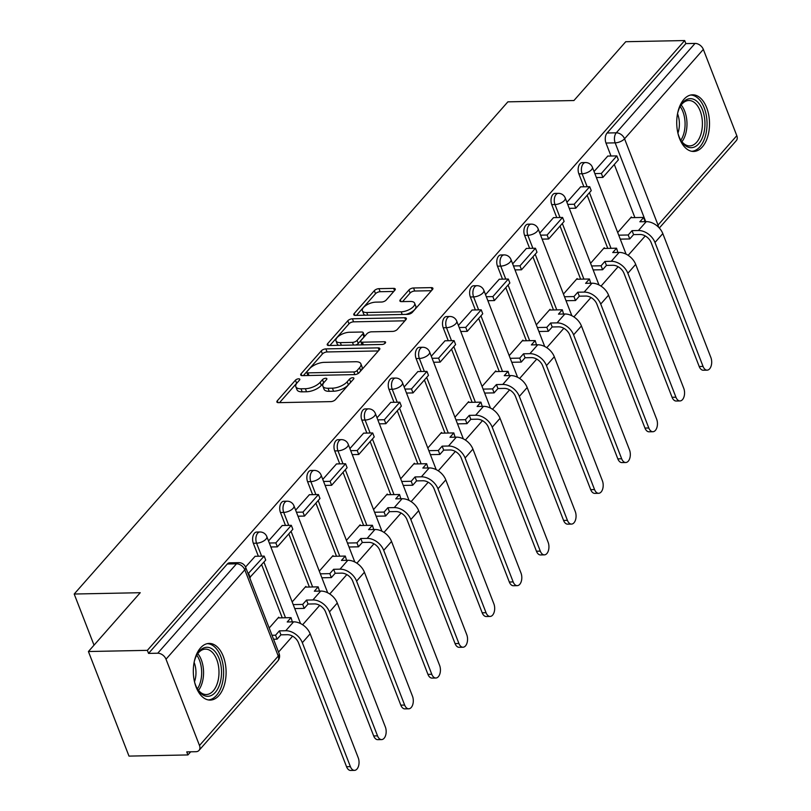 <?xml version="1.0" encoding="UTF-8"?>
<svg xmlns="http://www.w3.org/2000/svg" width="811" height="811" viewBox="0 0 811 811"><rect width="100%" height="100%" fill="white"/><g stroke="black" fill="none" stroke-linecap="round" stroke-linejoin="round"><path stroke-width="1.22" d="M297.161 382.782L299.512 380.116A2.494 1.085 -21.2 0 0 299.806 379.254A2.494 1.085 -21.2 0 0 298.671 378.808A2.494 1.085 -21.2 0 0 295.437 380.197L277.301 400.786A3.568 1.551 -21.2 0 0 276.886 402.013A3.568 1.551 -21.2 0 0 278.508 402.661L330.837 401.617A3.568 1.551 -21.2 0 0 335.45 399.63L353.586 379.041A2.494 1.085 -21.2 0 0 353.88 378.179A2.494 1.085 -21.2 0 0 352.744 377.733A2.494 1.085 -21.2 0 0 349.511 379.122L347.169 381.788A11.405 4.967 -21.2 0 1 332.398 388.175L328.039 388.256A11.405 4.967 -21.2 0 1 322.869 386.188A11.405 4.967 -21.2 0 1 324.197 382.245A2.494 1.085 -21.2 0 0 323.66 382.711L321.318 385.377L320.132 382.326A11.405 4.967 -21.2 0 1 305.362 388.712L301.003 388.793A11.405 4.967 -21.2 0 1 295.833 386.725A11.405 4.967 -21.2 0 1 297.161 382.782A2.494 1.085 -21.2 0 0 296.623 383.248L279.542 402.641M351.254 381.697A2.494 1.085 -21.2 0 0 350.697 382.174L348.355 384.84L347.169 381.788M324.197 382.245L326.549 379.578A2.494 1.085 -21.2 0 0 326.843 378.717A2.494 1.085 -21.2 0 0 325.708 378.271A2.494 1.085 -21.2 0 0 322.474 379.66L320.132 382.326M200.479 647.969A28.334 16.392 88.9 0 0 194.113 679.932A28.334 16.392 88.9 0 0 210.262 700.086A28.334 16.392 88.9 0 0 218.929 695.534A28.334 16.392 88.9 0 0 225.296 663.57A28.334 16.392 88.9 0 0 209.137 643.427A28.334 16.392 88.9 0 0 200.479 647.969M683.896 99.347A28.334 16.392 88.9 0 0 677.53 131.311A28.334 16.392 88.9 0 0 693.679 151.454A28.334 16.392 88.9 0 0 702.346 146.913A28.334 16.392 88.9 0 0 708.713 114.949A28.334 16.392 88.9 0 0 692.553 94.806A28.334 16.392 88.9 0 0 683.896 99.347M394.835 290.247A3.568 1.551 -21.2 0 0 395.251 289.02A3.568 1.551 -21.2 0 0 393.639 288.371L378.95 288.665A3.568 1.551 -21.2 0 0 374.337 290.662L354.204 313.512A3.568 1.551 -21.2 0 0 353.778 314.749A3.568 1.551 -21.2 0 0 355.4 315.398L407.73 314.354A3.568 1.551 -21.2 0 0 412.343 312.357L432.486 289.507A3.568 1.551 -21.2 0 0 432.902 288.27A3.568 1.551 -21.2 0 0 431.28 287.621L413.549 287.976A3.568 1.551 -21.2 0 0 408.937 289.973L400.32 299.756A3.568 1.551 -21.2 0 0 399.904 300.982A3.568 1.551 -21.2 0 0 401.516 301.631L410.315 301.459A9.539 4.146 -21.2 0 1 414.634 303.192A9.539 4.146 -21.2 0 1 410.863 308.687A9.539 4.146 -21.2 0 1 401.181 311.819L366.724 312.509A9.539 4.146 -21.2 0 1 362.405 310.775A9.539 4.146 -21.2 0 1 366.177 305.271A9.539 4.146 -21.2 0 1 375.858 302.138L381.606 302.027A3.568 1.551 -21.2 0 0 386.218 300.029L394.835 290.247M166.012 659.201L199.486 745.491A7.269 5.008 -138.6 0 1 199.009 750.408A7.269 5.008 -138.6 0 1 195.927 751.706L186.743 751.888L187.929 754.94L128.99 756.105L88.419 651.527L140.242 592.709L74.196 594.027L507.879 101.841L573.924 100.534L625.747 41.716L684.687 40.55L147.359 650.351L148.545 653.402L157.729 653.22L236.498 563.817A7.269 4.207 -91.1 0 1 238.718 562.652L229.533 562.834A7.269 4.207 -91.1 0 0 227.313 564L236.498 563.817A7.269 5.008 -138.6 0 1 244.79 569.798L166.012 659.201A7.269 5.008 -138.6 0 0 157.729 653.22M88.419 651.527L147.359 650.351M325.87 348.902A3.568 1.551 -21.2 0 0 321.257 350.899L301.114 373.759A3.568 1.551 -21.2 0 0 300.699 374.996A3.568 1.551 -21.2 0 0 302.321 375.635L354.65 374.601A3.568 1.551 -21.2 0 0 359.263 372.604L379.396 349.744A3.568 1.551 -21.2 0 0 379.822 348.517A3.568 1.551 -21.2 0 0 378.2 347.868L325.87 348.902L327.056 351.954A3.568 1.551 -21.2 0 0 322.443 353.951L303.344 375.615M327.654 343.641L347.797 320.781A3.568 1.551 -21.2 0 1 352.41 318.784L404.74 317.75A3.568 1.551 -21.2 0 1 406.362 318.399A3.568 1.551 -21.2 0 1 405.946 319.625L397.319 329.408A3.568 1.551 -21.2 0 1 392.706 331.405L371.489 331.821A3.568 1.551 -21.2 0 0 366.876 333.818L361.159 340.306A3.568 1.551 -21.2 0 0 360.733 341.543A3.568 1.551 -21.2 0 0 362.355 342.191L384.444 341.745A2.494 1.085 -21.2 0 1 385.58 342.201A2.494 1.085 -21.2 0 1 384.596 343.641A2.494 1.085 -21.2 0 1 382.062 344.462L328.86 345.516A3.568 1.551 -21.2 0 1 327.238 344.868A3.568 1.551 -21.2 0 1 327.654 343.641L328.384 345.496M634.901 217.601L614.302 164.481M611.007 156.006L605.979 143.04L615.164 142.858A7.269 4.207 -91.1 0 1 616.279 132.811L695.047 43.419A7.269 5.008 41.4 0 1 703.34 49.4L736.804 135.68A7.269 5.008 41.4 0 1 736.337 140.607L659.313 228.023M187.929 754.94L190.676 751.807M278.528 652.105L292.578 636.169M302.625 624.764L319.706 605.381M329.753 593.976L346.834 574.593M356.881 563.199L373.962 543.806M383.998 532.411L401.08 513.018M411.126 501.624L428.208 482.241M438.254 470.836L455.336 451.453M465.382 440.049L482.464 420.666M492.51 409.261L509.592 389.878M519.638 378.473L536.72 359.091M546.766 347.696L563.848 328.303M573.894 316.908L590.976 297.515M601.022 286.121L618.104 266.738M628.15 255.333L645.232 235.95M684.687 40.55L685.873 43.601L695.047 43.419M279.014 617.881L278.741 617.171L269.191 628.018M255.13 556.295L245.53 567.041M306.142 587.093L305.869 586.394L292.173 601.934M282.258 525.508L268.522 540.957M333.27 556.305L332.997 555.606L319.301 571.147M309.386 494.72L295.65 510.17M360.398 525.518L360.125 524.818L346.429 540.359M336.514 463.933L322.778 479.382M387.526 494.74L387.252 494.031L373.557 509.582M363.632 433.145L349.896 448.595M414.654 463.953L414.38 463.243L400.685 478.794M390.76 402.357L377.024 417.807M441.782 433.165L441.508 432.456L427.813 448.007M417.888 371.57L404.152 387.019M468.91 402.378L468.636 401.668L454.93 417.219M445.016 340.792L431.28 356.242M496.038 371.59L495.764 370.891L482.058 386.431M472.144 310.005L458.408 325.454M523.166 340.802L522.892 340.103L509.186 355.644M499.272 279.217L485.536 294.667M550.284 310.015L550.01 309.315L536.314 324.856M526.4 248.43L512.664 263.879M577.412 279.237L577.138 278.528L563.442 294.079M553.528 217.642L539.791 233.092M604.54 248.45L604.266 247.74L590.57 263.291M580.656 186.854L566.919 202.304M607.774 248.379L587.174 195.269M583.879 186.794L578.851 173.828L582.116 173.767A7.269 4.207 -91.1 0 1 581.842 166.387A7.269 4.207 -91.1 0 1 585.451 162.555L582.186 162.616A7.269 4.207 88.9 0 0 578.588 166.448A7.269 4.207 88.9 0 0 578.851 173.828M580.646 279.166L560.046 226.056M556.762 217.581L551.733 204.615L554.988 204.554A7.269 4.207 -91.1 0 1 554.714 197.164A7.269 4.207 -91.1 0 1 558.323 193.342L555.059 193.403A7.269 4.207 88.9 0 0 551.46 197.235A7.269 4.207 88.9 0 0 551.733 204.615M553.518 309.954L532.918 256.844M529.634 248.369L524.605 235.403L527.86 235.332A7.269 4.207 -91.1 0 1 527.586 227.952A7.269 4.207 -91.1 0 1 531.195 224.13L527.931 224.191A7.269 4.207 88.9 0 0 524.332 228.023A7.269 4.207 88.9 0 0 524.605 235.403M526.39 340.742L505.79 287.621M502.506 279.146L497.478 266.19L500.732 266.12A7.269 4.207 -91.1 0 1 500.458 258.739A7.269 4.207 -91.1 0 1 504.067 254.907L500.813 254.978A7.269 4.207 88.9 0 0 497.204 258.81A7.269 4.207 88.9 0 0 497.478 266.19M499.262 371.529L478.662 318.409M475.378 309.934L470.35 296.978L473.604 296.907A7.269 4.207 -91.1 0 1 473.33 289.527A7.269 4.207 -91.1 0 1 476.939 285.695L473.685 285.766A7.269 4.207 88.9 0 0 470.076 289.588A7.269 4.207 88.9 0 0 470.35 296.978M472.134 402.317L451.534 349.196M448.25 340.721L443.222 327.756L446.476 327.695A7.269 4.207 -91.1 0 1 446.202 320.315A7.269 4.207 -91.1 0 1 449.811 316.483L446.557 316.554A7.269 4.207 88.9 0 0 442.948 320.375A7.269 4.207 88.9 0 0 443.222 327.756M445.006 433.104L424.406 379.984M421.122 371.509L416.094 358.543L419.348 358.482A7.269 4.207 -91.1 0 1 419.074 351.102A7.269 4.207 -91.1 0 1 422.683 347.27L419.429 347.331A7.269 4.207 88.9 0 0 415.82 351.163A7.269 4.207 88.9 0 0 416.094 358.543M417.888 463.882L397.278 410.771M393.994 402.297L388.966 389.331L392.22 389.27A7.269 4.207 -91.1 0 1 391.946 381.89A7.269 4.207 -91.1 0 1 395.555 378.058L392.301 378.119A7.269 4.207 88.9 0 0 388.692 381.951A7.269 4.207 88.9 0 0 388.966 389.331M390.76 494.669L370.151 441.559M366.866 433.084L361.838 420.118L365.092 420.057A7.269 4.207 -91.1 0 1 364.828 412.667A7.269 4.207 -91.1 0 1 368.427 408.845L365.173 408.906A7.269 4.207 88.9 0 0 361.564 412.738A7.269 4.207 88.9 0 0 361.838 420.118M363.632 525.457L343.023 472.347M339.738 463.872L334.71 450.906L337.974 450.835A7.269 4.207 -91.1 0 1 337.7 443.455A7.269 4.207 -91.1 0 1 341.299 439.633L338.045 439.694A7.269 4.207 88.9 0 0 334.436 443.526A7.269 4.207 88.9 0 0 334.71 450.906M336.504 556.245L315.905 503.124M312.61 494.659L307.582 481.693L310.846 481.622A7.269 4.207 -91.1 0 1 310.572 474.242A7.269 4.207 -91.1 0 1 314.171 470.41L310.917 470.481A7.269 4.207 88.9 0 0 307.308 474.313A7.269 4.207 88.9 0 0 307.582 481.693M309.376 587.032L288.777 533.912M285.482 525.437L280.454 512.481L283.718 512.41A7.269 4.207 -91.1 0 1 283.445 505.03A7.269 4.207 -91.1 0 1 287.053 501.198L283.789 501.269A7.269 4.207 88.9 0 0 280.18 505.091A7.269 4.207 88.9 0 0 280.454 512.481M282.248 617.82L261.649 564.699M258.354 556.224L253.326 543.258L256.59 543.198A7.269 4.207 -91.1 0 1 256.317 535.818A7.269 4.207 -91.1 0 1 259.925 531.986L256.661 532.057A7.269 4.207 88.9 0 0 253.062 535.878A7.269 4.207 88.9 0 0 253.326 543.258M74.196 594.027L94.025 645.161M607.784 156.067L594.047 171.516M631.668 217.662L631.394 216.953L617.698 232.504M685.873 43.601L607.094 132.994A7.269 4.207 88.9 0 0 605.979 143.04M148.545 653.402L227.313 564M295.833 386.725L297.008 389.777A11.405 4.967 -21.2 0 0 302.189 391.845L301.003 388.793M321.318 385.377A11.405 4.967 -21.2 0 1 306.548 391.764L302.189 391.845M322.869 386.188L324.045 389.239A11.405 4.967 -21.2 0 0 329.225 391.307L328.039 388.256M348.355 384.84A11.405 4.967 -21.2 0 1 333.585 391.226L329.225 391.307M378.352 350.94L327.056 351.954M307.065 371.55A2.494 1.085 -21.2 0 0 306.771 372.411A2.494 1.085 -21.2 0 0 307.906 372.867L353.839 371.955A2.494 1.085 -21.2 0 0 357.063 370.556L359.547 367.748A11.405 4.967 -21.2 0 0 360.875 363.804A11.405 4.967 -21.2 0 0 355.705 361.736L324.299 362.355A11.405 4.967 -21.2 0 0 309.538 368.741L307.065 371.55M306.771 372.411L307.957 375.463A2.494 1.085 -21.2 0 0 307.987 375.523M360.875 363.804L362.061 366.856A11.405 4.967 -21.2 0 1 360.723 370.799L358.624 373.182M329.884 345.496L348.983 323.832L347.797 320.781M404.892 320.811L353.596 321.835A3.568 1.551 -21.2 0 0 348.983 323.832M360.733 341.543L361.919 344.584A3.568 1.551 -21.2 0 0 362.101 344.857M349.46 332.257A9.539 4.146 -21.2 0 0 339.779 335.389A9.539 4.146 -21.2 0 0 336.007 340.894A9.539 4.146 -21.2 0 0 340.336 342.627L352.471 342.384A3.568 1.551 -21.2 0 0 357.083 340.387L362.801 333.899A3.568 1.551 -21.2 0 0 363.216 332.672A3.568 1.551 -21.2 0 0 361.605 332.023L349.46 332.257M336.007 340.894L337.194 343.945A9.539 4.146 -21.2 0 0 338.826 345.324M355.816 344.979A3.568 1.551 -21.2 0 0 358.269 343.438L357.083 340.387M363.216 332.672L364.403 335.713A3.568 1.551 -21.2 0 1 363.987 336.95L358.269 343.438M362.405 310.775L363.581 313.827A9.539 4.146 -21.2 0 0 365.224 315.195M405.774 314.394A9.539 4.146 -21.2 0 0 415.82 306.244L414.634 303.192M431.432 290.693L414.735 291.027A3.568 1.551 -21.2 0 0 410.123 293.024L402.55 301.611M393.791 291.443L380.136 291.717A3.568 1.551 -21.2 0 0 375.523 293.704L356.435 315.378M354.478 770.369L350.626 770.45A8.171 4.734 -91.1 0 1 346.55 766.719L350.403 766.638A8.171 4.734 88.9 0 0 354.478 770.369A8.171 4.734 88.9 0 0 358.533 766.071A8.171 4.734 88.9 0 0 358.229 757.758L310.157 633.817A14.527 10.026 -138.6 0 0 293.582 621.855L287.216 621.986L291.037 617.647L278.102 617.901M291.037 617.647L292.335 621.885M350.403 766.638L302.331 642.697A14.527 10.026 -138.6 0 0 285.756 630.735L279.389 630.867L280.92 634.831L287.287 634.699A9.803 6.762 41.4 0 1 298.478 642.778L346.55 766.719M280.92 634.831L277.098 639.169L275.558 635.206L272.009 635.277M273.54 639.24L277.098 639.169M249.656 577.655L265.724 560.077L264.183 556.113L248.115 573.691M264.183 556.113L255.009 556.295M250.244 577.635L248.713 573.671M279.389 630.867L275.558 635.206M194.082 662.475A24.523 14.192 -91.1 0 1 196.921 654.73A24.523 14.192 -91.1 0 1 212.026 648.851A24.523 14.192 -91.1 0 1 221.484 670.555A24.523 14.192 -91.1 0 1 213.445 694.165A24.523 14.192 -91.1 0 1 197.61 689.279A24.523 14.192 -91.1 0 1 194.468 681.656M197.225 688.62A22.698 13.138 88.9 0 0 206.298 694.53A22.698 13.138 88.9 0 0 218.96 670.677A22.698 13.138 88.9 0 0 205.396 649.135A22.698 13.138 88.9 0 0 196.566 655.4M194.113 662.344A17.872 10.34 -91.1 0 1 195.948 671.326A17.872 10.34 -91.1 0 1 194.498 681.777M208.346 699.923A28.152 16.291 88.9 0 0 223.583 670.373A28.152 16.291 88.9 0 0 207.231 643.66M677.499 113.844A24.523 14.192 -91.1 0 1 680.338 106.109A24.523 14.192 -91.1 0 1 695.443 100.229A24.523 14.192 -91.1 0 1 704.911 121.934A24.523 14.192 -91.1 0 1 696.862 145.544A24.523 14.192 -91.1 0 1 681.027 140.648A24.523 14.192 -91.1 0 1 677.884 133.024M680.642 139.989A22.698 13.138 88.9 0 0 689.725 145.909A22.698 13.138 88.9 0 0 702.377 122.055A22.698 13.138 88.9 0 0 688.823 100.503A22.698 13.138 88.9 0 0 679.983 106.778M677.53 113.722A17.872 10.34 -91.1 0 1 679.365 122.704A17.872 10.34 -91.1 0 1 677.915 133.156M691.773 151.302A28.152 16.291 88.9 0 0 706.999 121.751A28.152 16.291 88.9 0 0 690.648 95.029M381.606 739.591L377.754 739.662A8.171 4.734 -91.1 0 1 373.678 735.932L377.531 735.861A8.171 4.734 88.9 0 0 381.606 739.591A8.171 4.734 88.9 0 0 385.661 735.283A8.171 4.734 88.9 0 0 385.357 726.98L337.285 603.029A14.527 10.026 -138.6 0 0 320.71 591.067L314.333 591.199L318.165 586.86L305.23 587.113M318.165 586.86L319.453 591.097M377.531 735.861L329.459 611.91A14.527 10.026 -138.6 0 0 312.884 599.947L306.517 600.079L308.048 604.043L314.415 603.911A9.803 6.762 41.4 0 1 325.606 611.991L373.678 735.932M308.048 604.043L304.226 608.382L302.685 604.418L293.207 604.611M294.748 608.574L304.226 608.382M270.854 546.979L277.372 546.857L292.852 529.289L291.311 525.325L275.831 542.894L269.323 543.015M291.311 525.325L282.127 525.508M277.372 546.857L275.831 542.894M306.517 600.079L302.685 604.418M408.734 708.804L404.882 708.875A8.171 4.734 -91.1 0 1 400.806 705.144L404.659 705.073A8.171 4.734 88.9 0 0 408.734 708.804A8.171 4.734 88.9 0 0 412.789 704.495A8.171 4.734 88.9 0 0 412.485 696.193L364.413 572.242A14.527 10.026 -138.6 0 0 347.838 560.289L341.461 560.411L345.293 556.072L332.358 556.326M345.293 556.072L346.581 560.31M404.659 705.073L356.587 581.122A14.527 10.026 -138.6 0 0 340.012 569.17L333.635 569.292L335.176 573.255L341.543 573.134A9.803 6.762 41.4 0 1 352.734 581.203L400.806 705.144M335.176 573.255L331.354 577.594L329.813 573.63L320.335 573.823M321.876 577.787L331.354 577.594M297.982 516.191L304.5 516.07L319.98 498.501L318.439 494.538L302.959 512.106L296.451 512.228M318.439 494.538L309.255 494.72M304.5 516.07L302.959 512.106M333.635 569.292L329.813 573.63M435.862 678.016L432.01 678.087A8.171 4.734 -91.1 0 1 427.934 674.357L431.787 674.286A8.171 4.734 88.9 0 0 435.862 678.016A8.171 4.734 88.9 0 0 439.917 673.708A8.171 4.734 88.9 0 0 439.613 665.405L391.541 541.464A14.527 10.026 -138.6 0 0 374.956 529.502L368.589 529.624L372.421 525.285L359.486 525.538M372.421 525.285L373.709 529.522M431.787 674.286L383.715 550.345A14.527 10.026 -138.6 0 0 367.14 538.382L360.763 538.504L362.304 542.468L368.67 542.346A9.803 6.762 41.4 0 1 379.862 550.416L427.934 674.357M362.304 542.468L358.482 546.817L356.941 542.853L347.463 543.035M349.004 546.999L358.482 546.817M325.11 485.414L331.628 485.282L347.108 467.714L345.567 463.75L330.087 481.318L323.579 481.45M345.567 463.75L336.383 463.933M331.628 485.282L330.087 481.318M360.763 538.504L356.941 542.853M462.99 647.229L459.138 647.31A8.171 4.734 -91.1 0 1 455.062 643.579L458.914 643.498A8.171 4.734 88.9 0 0 462.99 647.229A8.171 4.734 88.9 0 0 467.045 642.92A8.171 4.734 88.9 0 0 466.741 634.618L418.669 510.677A14.527 10.026 -138.6 0 0 402.084 498.714L395.717 498.836L399.549 494.497L386.614 494.751M399.549 494.497L400.837 498.735M458.914 643.498L410.842 519.557A14.527 10.026 -138.6 0 0 394.258 507.595L387.891 507.716L389.432 511.68L395.798 511.559A9.803 6.762 41.4 0 1 406.99 519.628L455.062 643.579M389.432 511.68L385.61 516.029L384.069 512.065L374.591 512.248M376.132 516.212L385.61 516.029M352.238 454.626L358.756 454.495L374.236 436.926L372.695 432.962L357.215 450.531L350.697 450.663M372.695 432.962L363.51 433.145M358.756 454.495L357.215 450.531M387.891 507.716L384.069 512.065M490.118 616.441L486.265 616.522A8.171 4.734 -91.1 0 1 482.19 612.792L486.042 612.71A8.171 4.734 88.9 0 0 490.118 616.441A8.171 4.734 88.9 0 0 494.173 612.133A8.171 4.734 88.9 0 0 493.869 603.83L445.797 479.889A14.527 10.026 -138.6 0 0 429.212 467.927L422.845 468.059L426.667 463.71L413.742 463.973M426.667 463.71L427.965 467.947M486.042 612.71L437.97 488.769A14.527 10.026 -138.6 0 0 421.385 476.807L415.019 476.939L416.56 480.903L422.926 480.771A9.803 6.762 41.4 0 1 434.118 488.84L482.19 612.792M416.56 480.903L412.728 485.242L411.197 481.278L401.719 481.46M403.26 485.424L412.728 485.242M379.366 423.839L385.884 423.707L401.354 406.149L399.823 402.185L384.343 419.743L377.825 419.875M399.823 402.185L390.638 402.368M385.884 423.707L384.343 419.743M415.019 476.939L411.197 481.278M517.246 585.654L513.393 585.735A8.171 4.734 -91.1 0 1 509.318 582.004L513.17 581.923A8.171 4.734 88.9 0 0 517.246 585.654A8.171 4.734 88.9 0 0 521.301 581.345A8.171 4.734 88.9 0 0 520.997 573.042L472.914 449.101A14.527 10.026 -138.6 0 0 456.34 437.139L449.973 437.271L453.795 432.922L440.87 433.186M453.795 432.922L455.093 437.17M513.17 581.923L465.098 457.982A14.527 10.026 -138.6 0 0 448.513 446.02L442.147 446.151L443.688 450.115L450.054 449.983A9.803 6.762 41.4 0 1 461.246 458.063L509.318 582.004M443.688 450.115L439.856 454.454L438.325 450.49L428.847 450.683M430.377 454.647L439.856 454.454M406.493 393.051L413.012 392.919L428.482 375.361L426.951 371.397L411.471 388.956L404.953 389.087M426.951 371.397L417.766 371.58M413.012 392.919L411.471 388.956M442.147 446.151L438.325 450.49M544.374 554.866L540.521 554.947A8.171 4.734 -91.1 0 1 536.446 551.216L540.298 551.135A8.171 4.734 88.9 0 0 544.374 554.866A8.171 4.734 88.9 0 0 548.429 550.557A8.171 4.734 88.9 0 0 548.124 542.255L500.042 418.314A14.527 10.026 -138.6 0 0 483.468 406.352L477.101 406.483L480.923 402.144L467.998 402.398M480.923 402.144L482.221 406.382M540.298 551.135L492.216 427.194A14.527 10.026 -138.6 0 0 475.641 415.232L469.275 415.364L470.816 419.328L477.182 419.196A9.803 6.762 41.4 0 1 488.374 427.275L536.446 551.216M470.816 419.328L466.984 423.666L465.453 419.703L455.975 419.895M457.505 423.859L466.984 423.666M433.621 362.264L440.14 362.132L455.61 344.574L454.079 340.61L438.599 358.168L432.081 358.3M454.079 340.61L444.894 340.792M440.14 362.132L438.599 358.168M469.275 415.364L465.453 419.703M571.502 524.088L567.649 524.159A8.171 4.734 -91.1 0 1 563.574 520.429L567.426 520.358A8.171 4.734 88.9 0 0 571.502 524.088A8.171 4.734 88.9 0 0 575.557 519.78A8.171 4.734 88.9 0 0 575.252 511.477L527.17 387.526A14.527 10.026 -138.6 0 0 510.595 375.564L504.229 375.696L508.051 371.357L495.126 371.61M508.051 371.357L509.349 375.594M567.426 520.358L519.344 396.407A14.527 10.026 -138.6 0 0 502.769 384.444L496.403 384.576L497.944 388.54L504.31 388.408A9.803 6.762 41.4 0 1 515.502 396.488L563.574 520.429M497.944 388.54L494.112 392.879L492.581 388.915L483.103 389.108M484.633 393.071L494.112 392.879M460.749 331.476L467.268 331.354L482.738 313.786L481.207 309.822L465.727 327.391L459.208 327.512M481.207 309.822L472.022 310.005M467.268 331.354L465.727 327.391M496.403 384.576L492.581 388.915M598.63 493.301L594.777 493.372A8.171 4.734 -91.1 0 1 590.702 489.641L594.554 489.57A8.171 4.734 88.9 0 0 598.63 493.301A8.171 4.734 88.9 0 0 602.685 488.992A8.171 4.734 88.9 0 0 602.37 480.69L554.298 356.739A14.527 10.026 -138.6 0 0 537.723 344.787L531.357 344.908L535.179 340.569L522.254 340.823M535.179 340.569L536.476 344.807M594.554 489.57L546.472 365.619A14.527 10.026 -138.6 0 0 529.897 353.667L523.531 353.789L525.072 357.752L531.438 357.631A9.803 6.762 41.4 0 1 542.63 365.7L590.702 489.641M525.072 357.752L521.24 362.091L519.709 358.127L510.231 358.32M511.761 362.284L521.24 362.091M487.877 300.688L494.386 300.567L509.866 282.998L508.325 279.035L492.855 296.603L486.336 296.725M508.325 279.035L499.15 279.217M494.386 300.567L492.855 296.603M523.531 353.789L519.709 358.127M625.747 462.513L621.905 462.584A8.171 4.734 -91.1 0 1 617.83 458.854L621.672 458.783A8.171 4.734 88.9 0 0 625.747 462.513A8.171 4.734 88.9 0 0 629.812 458.205A8.171 4.734 88.9 0 0 629.498 449.902L581.426 325.961A14.527 10.026 -138.6 0 0 564.851 313.999L558.485 314.121L562.307 309.782L549.382 310.035M562.307 309.782L563.604 314.019M621.672 458.783L573.6 334.842A14.527 10.026 -138.6 0 0 557.025 322.879L550.659 323.001L552.19 326.965L558.566 326.843A9.803 6.762 41.4 0 1 569.748 334.913L617.83 458.854M552.19 326.965L548.368 331.304L546.827 327.34L537.348 327.532M538.889 331.496L548.368 331.304M515.005 269.911L521.514 269.779L536.994 252.211L535.453 248.247L519.983 265.815L513.464 265.947M535.453 248.247L526.278 248.43M521.514 269.779L519.983 265.815M550.659 323.001L546.827 327.34M652.875 431.726L649.033 431.807A8.171 4.734 -91.1 0 1 644.958 428.066L648.8 427.995A8.171 4.734 88.9 0 0 652.875 431.726A8.171 4.734 88.9 0 0 656.94 427.417A8.171 4.734 88.9 0 0 656.626 419.115L608.554 295.174A14.527 10.026 -138.6 0 0 591.979 283.211L585.613 283.333L589.435 278.994L576.499 279.248M589.435 278.994L590.732 283.232M648.8 427.995L600.728 304.054A14.527 10.026 -138.6 0 0 584.153 292.092L577.787 292.213L579.318 296.177L585.694 296.056A9.803 6.762 41.4 0 1 596.876 304.125L644.958 428.066M579.318 296.177L575.496 300.526L573.955 296.562L564.476 296.745M566.017 300.709L575.496 300.526M542.133 239.123L548.641 238.992L564.121 221.423L562.581 217.46L547.111 235.028L540.592 235.16M562.581 217.46L553.406 217.642M548.641 238.992L547.111 235.028M577.787 292.213L573.955 296.562M680.003 400.938L676.151 401.019A8.171 4.734 -91.1 0 1 672.076 397.289L675.928 397.208A8.171 4.734 88.9 0 0 680.003 400.938A8.171 4.734 88.9 0 0 684.058 396.63A8.171 4.734 88.9 0 0 683.754 388.327L635.682 264.386A14.527 10.026 -138.6 0 0 619.107 252.424L612.741 252.545L616.563 248.207L603.627 248.47M616.563 248.207L617.86 252.444M675.928 397.208L627.856 273.266A14.527 10.026 -138.6 0 0 611.281 261.304L604.915 261.436L606.446 265.4L612.812 265.268A9.803 6.762 41.4 0 1 624.004 273.337L672.076 397.289M606.446 265.4L602.624 269.739L601.083 265.775L591.604 265.957M593.145 269.921L602.624 269.739M569.251 208.336L575.769 208.204L591.249 190.646L589.709 186.682L574.239 204.24L567.72 204.372M589.709 186.682L580.534 186.854M575.769 208.204L574.239 204.24M604.915 261.436L601.083 265.775M707.131 370.151L703.279 370.232A8.171 4.734 -91.1 0 1 699.204 366.501L703.056 366.42A8.171 4.734 88.9 0 0 707.131 370.151A8.171 4.734 88.9 0 0 711.186 365.842A8.171 4.734 88.9 0 0 710.882 357.539L662.81 233.598A14.527 10.026 -138.6 0 0 646.235 221.636L639.859 221.768L643.691 217.419L630.755 217.683M643.691 217.419L644.978 221.667M703.056 366.42L654.984 242.479A14.527 10.026 -138.6 0 0 638.409 230.517L632.043 230.648L633.573 234.612L639.94 234.48A9.803 6.762 41.4 0 1 651.132 242.56L699.204 366.501M633.573 234.612L629.752 238.951L628.211 234.987L618.732 235.17M620.273 239.133L629.752 238.951M596.379 177.548L602.897 177.416L618.377 159.858L616.836 155.894L601.356 173.453L594.848 173.584M616.836 155.894L607.652 156.077M602.897 177.416L601.356 173.453M632.043 230.648L628.211 234.987M296.623 383.248L295.437 380.197M350.697 382.174L349.511 379.122M323.66 382.711L322.474 379.66M645.728 221.646L615.164 142.858A7.269 3.163 158.8 0 0 624.561 138.793L658.035 225.083L736.804 135.68M703.34 49.4L624.561 138.793A7.269 5.008 -138.6 0 0 616.279 132.811L607.094 132.994M199.486 745.491L278.254 656.089L244.79 569.798A7.269 3.163 -21.2 0 0 245.632 567.294A7.269 7.269 0 0 0 238.718 562.652M611.028 248.318L589.455 192.683M587.144 186.733L582.116 173.767A7.269 3.163 158.8 0 0 591.513 169.702A7.269 3.163 158.8 0 0 592.365 167.188A7.269 7.269 0 0 0 585.451 162.555M583.9 279.106L562.327 223.471M560.016 217.51L554.988 204.554A7.269 3.163 158.8 0 0 564.385 200.489A7.269 3.163 158.8 0 0 565.237 197.975A7.269 7.269 0 0 0 558.323 193.342M556.782 309.893L535.199 254.249M532.888 248.298L527.86 235.332A7.269 3.163 158.8 0 0 537.257 231.267A7.269 3.163 158.8 0 0 538.109 228.763A7.269 7.269 0 0 0 531.195 224.13M529.654 340.681L508.071 285.036M505.76 279.085L500.732 266.12A7.269 3.163 158.8 0 0 510.129 262.054A7.269 3.163 158.8 0 0 510.981 259.55A7.269 7.269 0 0 0 504.067 254.907M502.526 371.458L480.943 315.824M478.632 309.873L473.604 296.907A7.269 3.163 158.8 0 0 483.011 292.842A7.269 3.163 158.8 0 0 483.853 290.338A7.269 7.269 0 0 0 476.939 285.695M475.398 402.246L453.815 346.611M451.504 340.661L446.476 327.695A7.269 3.163 158.8 0 0 455.883 323.63A7.269 3.163 158.8 0 0 456.725 321.115A7.269 7.269 0 0 0 449.811 316.483M448.27 433.033L426.687 377.399M424.376 371.448L419.348 358.482A7.269 3.163 158.8 0 0 428.755 354.417A7.269 3.163 158.8 0 0 429.607 351.903A7.269 7.269 0 0 0 422.683 347.27M421.142 463.821L399.559 408.186M397.248 402.236L392.22 389.27A7.269 3.163 158.8 0 0 401.627 385.205A7.269 3.163 158.8 0 0 402.479 382.691A7.269 7.269 0 0 0 395.555 378.058M394.014 494.609L372.431 438.974M370.13 433.013L365.092 420.057A7.269 3.163 158.8 0 0 374.5 415.992A7.269 3.163 158.8 0 0 375.351 413.478A7.269 7.269 0 0 0 368.427 408.845M366.886 525.396L345.304 469.751M343.002 463.801L337.974 450.835A7.269 3.163 158.8 0 0 347.372 446.77A7.269 3.163 158.8 0 0 348.223 444.266A7.269 7.269 0 0 0 341.299 439.633M339.758 556.184L318.176 500.539M315.874 494.588L310.846 481.622A7.269 3.163 158.8 0 0 320.244 477.557A7.269 3.163 158.8 0 0 321.095 475.053A7.269 7.269 0 0 0 314.171 470.41M312.63 586.961L291.058 531.327M288.746 525.376L283.718 512.41A7.269 3.163 158.8 0 0 293.116 508.345A7.269 3.163 158.8 0 0 293.967 505.841A7.269 7.269 0 0 0 287.053 501.198M285.502 617.749L263.93 562.114M261.618 556.164L256.59 543.198A7.269 3.163 158.8 0 0 265.988 539.133A7.269 3.163 158.8 0 0 266.839 536.629A7.269 7.269 0 0 0 259.925 531.986M266.839 536.629L300.303 622.909A7.269 3.163 158.8 0 1 300.405 623.497M293.967 505.841L327.431 592.121A7.269 3.163 158.8 0 1 327.532 592.719M321.095 475.053L354.559 561.344A7.269 3.163 158.8 0 1 354.66 561.932M348.223 444.266L381.687 530.556A7.269 3.163 158.8 0 1 381.788 531.144M375.351 413.478L408.815 499.769A7.269 3.163 158.8 0 1 408.906 500.357M402.479 382.691L435.943 468.981A7.269 3.163 158.8 0 1 436.034 469.569M429.607 351.903L463.071 438.193A7.269 3.163 158.8 0 1 463.162 438.781M456.725 321.115L490.199 407.406A7.269 3.163 158.8 0 1 490.29 407.994M483.853 290.338L517.327 376.618A7.269 3.163 158.8 0 1 517.418 377.216M510.981 259.55L544.455 345.841A7.269 3.163 158.8 0 1 544.546 346.429M538.109 228.763L571.583 315.053A7.269 3.163 158.8 0 1 571.674 315.641M565.237 197.975L598.711 284.266A7.269 3.163 158.8 0 1 598.802 284.854M592.365 167.188L625.828 253.478A7.269 3.163 158.8 0 1 625.93 254.066M658.481 227.151A7.269 5.008 41.4 0 0 658.035 225.083A7.269 3.163 158.8 0 1 657.143 225.934M279.106 653.575A7.269 3.163 -21.2 0 1 278.254 656.089A7.269 5.008 41.4 0 1 277.778 661.006A7.269 7.269 0 0 0 279.106 653.575L245.632 567.294M306.548 391.764L305.362 388.712M333.585 391.226L332.398 388.175M278.031 402.641L277.301 400.786M379.072 350.119L378.2 347.868M301.834 375.615L301.114 373.759M322.443 353.951L321.257 350.899M308.93 375.503L307.906 372.867M354.863 374.591L353.839 371.955M358.198 373.476L357.063 370.556M360.723 370.799L359.547 367.748M353.596 321.835L352.41 318.784M405.612 320L404.74 317.75M363.379 344.827L362.355 342.191M385.053 343.296L384.444 341.745M341.36 345.273L340.336 342.627M353.495 345.03L352.471 342.384M363.987 336.95L362.801 333.899M367.758 315.155L366.724 312.509M402.205 314.465L401.181 311.819M401.039 301.611L400.32 299.756M410.123 293.024L408.937 289.973M414.735 291.027L413.549 287.976M432.162 289.872L431.28 287.621M354.924 315.378L354.204 313.512M375.523 293.704L374.337 290.662M380.136 291.717L378.95 288.665M394.511 290.622L393.639 288.371M285.756 630.735L293.582 621.855M302.331 642.697L310.157 633.817M197.772 653.615A22.698 13.138 -91.1 0 1 203.531 670.981A22.698 13.138 -91.1 0 1 198.502 690.354M197.408 688.894A21.958 12.712 88.9 0 0 201.635 671.052A21.958 12.712 88.9 0 0 196.738 655.116M681.189 104.994A22.698 13.138 -91.1 0 1 686.947 122.36A22.698 13.138 -91.1 0 1 681.919 141.732M680.824 140.262A21.958 12.712 88.9 0 0 685.052 122.431A21.958 12.712 88.9 0 0 680.155 106.494M312.884 599.947L320.71 591.067M329.459 611.91L337.285 603.029M340.012 569.17L347.838 560.289M356.587 581.122L364.413 572.242M367.14 538.382L374.956 529.502M383.715 550.345L391.541 541.464M394.258 507.595L402.084 498.714M410.842 519.557L418.669 510.677M421.385 476.807L429.212 467.927M437.97 488.769L445.797 479.889M448.513 446.02L456.34 437.139M465.098 457.982L472.914 449.101M475.641 415.232L483.468 406.352M492.216 427.194L500.042 418.314M502.769 384.444L510.595 375.564M519.344 396.407L527.17 387.526M529.897 353.667L537.723 344.787M546.472 365.619L554.298 356.739M557.025 322.879L564.851 313.999M573.6 334.842L581.426 325.961M584.153 292.092L591.979 283.211M600.728 304.054L608.554 295.174M611.281 261.304L619.107 252.424M627.856 273.266L635.682 264.386M638.409 230.517L646.235 221.636M654.984 242.479L662.81 233.598M300.526 623.558A7.269 7.269 0 0 0 300.303 622.909M327.654 592.78A7.269 7.269 0 0 0 327.431 592.121M354.782 561.993A7.269 7.269 0 0 0 354.559 561.344M381.91 531.205A7.269 7.269 0 0 0 381.687 530.556M409.038 500.417A7.269 7.269 0 0 0 408.815 499.769M436.166 469.63A7.269 7.269 0 0 0 435.943 468.981M463.284 438.842A7.269 7.269 0 0 0 463.071 438.193M490.412 408.055A7.269 7.269 0 0 0 490.199 407.406M517.54 377.277A7.269 7.269 0 0 0 517.327 376.618M544.668 346.49A7.269 7.269 0 0 0 544.455 345.841M571.796 315.702A7.269 7.269 0 0 0 571.583 315.053M598.923 284.914A7.269 7.269 0 0 0 598.711 284.266M626.051 254.127A7.269 7.269 0 0 0 625.828 253.478M199.009 750.408L277.778 661.006"/></g></svg>
